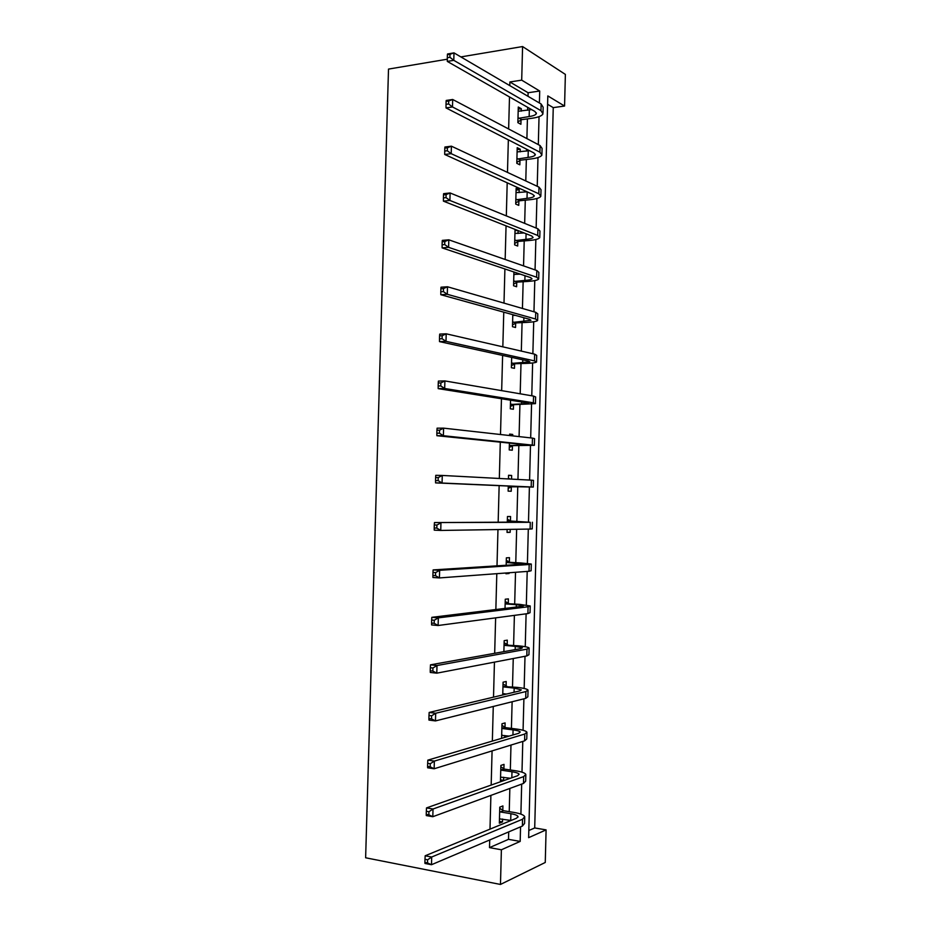 <?xml version="1.0" encoding="UTF-8"?>
<svg xmlns="http://www.w3.org/2000/svg" width="931" height="931" viewBox="0 0 931 931"><rect width="100%" height="100%" fill="white"/><g stroke="black" fill="none" stroke-linecap="round" stroke-linejoin="round"><path stroke-width="1.4" d="M528.82 830.51L534.708 827.95L546.09 829.882L545.263 862.467L500.471 884.45L365.627 857.777L388.506 69.092L447.322 59.2M528.005 96.312L528.098 92.739L509.885 81.963L521.697 80.147L522.582 46.55L565.373 74.41L564.57 106.041L547.812 95.916L528.633 837.656L546.09 829.882M534.708 827.95L553.247 107.624L564.57 106.041M553.247 107.624L547.591 104.272M509.885 81.963L509.792 85.617M509.49 96.94L508.64 128.967M508.349 139.836L507.476 172.398M507.197 182.813L506.324 215.899M506.057 225.849L505.161 259.47M504.905 268.966L503.997 303.122M503.764 312.153L502.833 346.844M502.612 355.421L501.669 390.648M501.46 398.759L500.506 434.521M500.296 442.167L499.33 478.464M499.144 485.645L498.166 522.221M497.969 529.553L497.003 565.839M496.805 573.671L495.851 609.537M495.629 617.858L494.675 653.306M494.442 662.127L493.511 697.144M493.267 706.478L492.348 741.064M492.08 750.898L491.172 785.066M490.893 795.388L489.997 829.137M489.718 839.971L489.508 847.617L508.501 839.343L508.698 831.895M508.978 821.328L509.013 820.13M509.234 811.646L509.839 788.441M510.328 769.984L510.979 745.068M511.422 728.379L512.12 701.765M512.504 686.845L513.249 658.531M513.598 645.381L514.389 615.368M514.68 603.986L515.518 572.286M515.774 562.65L516.647 529.274M516.856 521.395L517.764 486.785M517.95 479.453L518.835 445.646M519.079 436.592L519.917 404.566M520.196 393.813L520.999 363.555M521.325 351.103L522.07 322.615M522.442 308.452L523.141 281.744M523.559 265.882L524.211 240.931M524.677 223.382L525.282 200.177M525.503 191.972L525.526 191.111M525.782 180.951L526.352 159.492M526.574 151.078L526.62 149.204M526.899 138.603L527.412 118.877M527.644 110.254L527.714 107.356M521.244 111.15L521.313 108.729L518.288 107.018L517.869 122.648L520.906 124.288L521.011 120.076M520.173 151.858L520.243 149.216L517.205 147.68L516.798 163.332L519.835 164.81L519.94 160.586M519.102 192.647L519.172 189.773L516.135 188.399L515.716 204.075L518.765 205.379L518.87 201.154M515.052 229.398L514.634 244.888L517.694 246.028L517.799 241.792M518.02 233.495L518.101 230.597M513.924 271.992L513.563 285.759L516.612 286.736L516.728 282.489M516.938 274.401L516.973 273.016M512.795 314.655L512.481 326.7L515.541 327.503L515.658 323.255M511.666 357.399L511.387 367.71L514.459 368.339L514.575 364.091M510.537 400.202L510.304 408.79L513.388 409.244L513.493 404.985M512.678 435.883L512.725 434.451L509.641 434.09L509.594 435.533M509.397 443.086L509.222 449.929L512.306 450.208L512.422 445.949M511.538 479.116L511.643 475.462L508.547 475.276L508.454 478.953M508.268 486.04L508.128 491.137L511.224 491.242L511.34 486.971M510.444 520.813L510.56 516.53L507.453 516.53L507.302 522.163M507.116 529.413L507.034 532.404L510.141 532.346L510.211 529.367M509.362 561.963L509.466 557.669L506.359 557.844L506.173 565.257M505.964 572.996L505.94 573.752L509.048 573.519L509.071 572.763M508.268 603.172L508.384 598.877L505.265 599.227L505.033 608.42M507.186 644.45L507.29 640.156L504.171 640.668L503.88 651.653M506.092 685.798L506.208 681.492L503.077 682.19L502.74 694.957M504.998 727.216L505.114 722.91L501.984 723.771L501.588 738.33M504.73 737.41L504.777 735.525M503.904 768.703L504.02 764.374L500.878 765.422L500.447 781.458L503.601 780.353L503.683 777.245M502.81 810.249L502.926 805.92L499.772 807.142L499.353 823.202L502.496 821.922L502.577 819.036M500.471 884.45L501.39 849.782L520.185 841.415L520.557 826.856M489.508 847.617L501.39 849.782M522.582 46.55L460.88 56.919M539.398 102.992L539.712 91.029L521.697 80.147M520.895 814.125L521.674 784.1M521.988 772.171L522.78 741.425M523.071 730.276L523.897 698.82M524.165 688.463L525.003 656.285M525.247 646.719L526.108 613.82M526.329 605.034L527.202 571.413M527.412 563.418L528.308 529.087M528.494 521.872L529.402 487.041M529.588 480.07L530.484 445.623M530.682 437.896L531.554 404.263M531.776 395.791L532.625 362.974M532.869 353.757L533.707 321.754M533.963 311.792L534.778 280.603M535.057 269.897L535.849 239.511M536.14 228.06L536.908 198.489M537.234 186.305L537.978 157.537M538.316 144.619L539.037 116.654M528.098 92.739L539.712 91.029M508.501 839.343L520.185 841.415M518.23 109.16L521.313 108.729M517.159 149.6L520.243 149.216M516.088 190.099L519.172 189.773M515.018 230.655L517.648 230.423M509.629 434.451L512.725 434.451M508.547 475.404L511.643 475.462M507.046 532.218L510.141 532.346M505.952 573.321L509.048 573.519M500.494 779.875L503.601 780.353M499.4 821.386L502.496 821.922M517.985 118.423L529.157 116.55C533.3 115.944 535.686 114.967 536.349 113.629L534.976 111.499L447.311 61.423L447.322 57.722L449.917 57.28L449.999 54.289L447.404 54.731L447.322 57.722M518.171 111.243L531.636 109.59M447.404 54.731L447.52 53.986L453.991 52.881L453.793 60.34L540.969 110.673L542.982 113.838C541.993 115.851 538.386 117.318 532.16 118.237L521.756 119.657L517.892 121.891M449.999 54.289L453.991 52.881L541.144 104.016L543.157 107.251L543.006 112.721M449.917 57.28L453.793 60.34L447.311 61.423M518.718 117.993L521.756 119.657M516.903 159.096L528.086 157.42C532.229 156.885 534.615 156.024 535.267 154.837L533.894 152.928L446.019 107.915L446.019 104.353L448.614 103.969L448.707 100.979L446.112 101.363L446.019 104.353M517.101 151.904L529.53 150.694M446.112 101.363L446.217 100.455L452.699 99.489L452.489 106.96L539.899 152.195L541.912 155.046C540.934 156.839 537.327 158.142 531.089 158.933L520.685 160.167L516.821 162.343M448.707 100.979L452.699 99.489L540.061 145.539L542.086 148.436L541.935 154.046M448.614 103.969L452.489 106.96L446.019 107.915M517.648 158.677L520.685 160.167M515.832 199.828L527.016 198.361C531.159 197.907 533.544 197.151 534.196 196.104L532.811 194.416L444.715 154.476L444.727 151.078L447.322 150.752L447.404 147.75L444.809 148.087L444.727 151.078M516.018 192.636L527.062 191.809M444.809 148.087L444.925 147.017L451.407 146.179L451.198 153.673L538.816 193.799L540.841 196.313C539.864 197.884 536.256 199.013 530.03 199.7L519.614 200.759L515.751 202.865M447.404 147.75L451.407 146.179L538.991 187.131L541.016 189.691L540.864 195.429M447.322 150.752L451.198 153.673L444.715 154.476M516.565 199.42L519.614 200.759M514.75 240.64L525.934 239.36C530.076 238.988 532.474 238.348 533.114 237.44L531.729 235.974L443.412 201.143L443.412 197.884L446.019 197.616L446.1 194.602L443.505 194.882L443.412 197.884M514.936 233.425L524.083 232.959M443.505 194.882L443.622 193.66L450.104 192.961L449.906 200.456L537.734 235.462L539.771 237.638C538.793 238.999 535.197 239.965 528.959 240.524L518.544 241.397L514.68 243.445M446.1 194.602L450.104 192.961L537.909 228.782L539.945 231.016L539.794 236.881M446.019 197.616L449.906 200.456L443.412 201.143M515.495 240.245L518.544 241.397M513.668 281.499L524.863 280.429C529.006 280.126 531.392 279.603 532.032 278.846L530.647 277.613L442.109 247.879L442.109 244.783L444.704 244.562L444.797 241.548L442.19 241.781L442.109 244.783M513.865 274.284L520.394 274.168M442.19 241.781L442.318 240.384L448.812 239.826L448.602 247.343L536.64 277.205L538.7 279.044C537.722 280.184 534.126 280.976 527.889 281.43L517.473 282.116L513.598 284.095M513.865 274.11L514.959 274.54M444.797 241.548L448.812 239.826L536.815 270.514L538.863 272.399L538.712 278.404M444.704 244.562L448.602 247.343L442.109 247.879M514.412 281.127L517.473 282.116M512.585 322.44L530.949 320.311L529.553 319.31L440.805 294.708L440.805 291.764L443.4 291.601L443.482 288.587L440.887 288.75L440.805 291.764M512.783 315.213L515.483 315.4M440.887 288.75L441.015 287.202L447.508 286.771L447.299 294.301L535.558 319.007L537.618 320.508C536.652 321.428 533.056 322.056 526.818 322.394L516.391 322.894L512.527 324.814M512.795 314.818L514.378 315.458M443.482 288.587L447.508 286.771L535.732 312.304L537.792 313.863L537.629 319.996M443.4 291.601L447.299 294.301L440.805 294.708M513.33 322.068L516.391 322.894M511.503 363.439L529.867 361.856L528.459 361.065L439.502 341.619L439.49 338.837L442.085 338.721L442.178 335.707L439.572 335.812L439.49 338.837M439.572 335.812L439.711 334.101L446.205 333.81L445.996 341.351L534.475 360.879L536.547 362.043C535.581 362.753 531.985 363.206 525.747 363.416L515.32 363.73L511.445 365.592M442.178 335.707L446.205 333.81L534.65 354.164L536.71 355.386L536.559 361.647M442.085 338.721L445.996 341.351L439.502 341.619M512.248 363.09L515.32 363.73M510.421 404.508L528.785 403.46L527.377 402.902L438.187 388.623L438.175 385.993L440.782 385.934L440.863 382.909L438.257 382.967L438.175 385.993M438.257 382.967L438.408 381.082L444.902 380.93L444.681 388.495L533.382 402.82L535.465 403.647L514.238 404.648L510.363 406.428M440.863 382.909L444.902 380.93L533.556 396.094L535.639 396.978L535.465 403.379M440.782 385.934L444.681 388.495L438.187 388.623M511.166 404.17L514.238 404.648M509.327 445.646L526.283 444.809L436.883 435.708L436.86 433.229L439.467 433.229L439.548 430.203L436.942 430.203L436.86 433.229M436.942 430.203L437.093 428.167L443.587 428.144L443.377 435.72L534.382 445.321L513.156 445.612L509.28 447.346M439.548 430.203L443.587 428.144L532.462 438.094L534.557 438.641L534.382 445.169M439.467 433.229L443.377 435.72L436.883 435.708M510.072 445.309L513.156 445.612M508.245 486.843L525.189 486.773L435.568 482.886L435.545 480.571L438.14 480.617L438.233 477.58L435.627 477.533L435.545 480.571M435.627 477.533L435.778 475.322L442.272 475.45L442.062 483.038L533.3 487.064L512.073 486.657L508.198 488.31M508.466 478.255L510.095 479.034M438.233 477.58L442.272 475.45L531.368 480.163L533.475 480.373L533.3 487.029M438.14 480.617L442.062 483.038L435.568 482.886M508.989 486.529L512.073 486.657M508.07 521.185L524.258 522.07L434.463 522.57L530.274 522.303L507.348 520.825M507.383 519.277L511.166 521.174M436.907 525.049L434.3 524.944L434.218 527.982L436.825 528.098L436.907 525.049L440.957 522.838L440.747 530.437L530.1 529.064L532.218 528.878L532.392 522.244M436.825 528.098L440.747 530.437L434.253 530.146L434.218 527.982M434.3 524.944L434.463 522.57M506.976 562.522L523.164 564.174L433.136 569.912L439.641 570.307L529.18 564.512L531.298 564.035L520.522 562.918L506.255 562.138M506.301 560.369L510.083 562.336M435.592 572.612L432.985 572.449L432.892 575.498L435.499 575.661L435.592 572.612L439.641 570.307L439.432 577.93L529.006 571.285L531.124 570.75L531.298 564.233M435.499 575.661L439.432 577.93L432.927 577.499L432.892 575.498M432.985 572.449L433.136 569.912M505.882 603.928L516.356 604.708L523.513 605.79L522.058 606.337L431.821 617.334L438.326 617.87L528.075 606.791L530.216 605.965L519.44 604.335L505.161 603.532M505.207 601.519L508.989 603.567M434.265 620.255L431.658 620.034L431.565 623.083L434.172 623.316L434.265 620.255L438.326 617.87L438.117 625.504L527.9 613.576L530.042 612.691L530.205 606.29M434.172 623.316L438.117 625.504L431.612 624.945L431.565 623.083M431.658 620.034L431.821 617.334M504.788 645.392L515.274 646.37L522.419 647.79L520.964 648.581L430.494 664.839L437 665.525L526.981 649.14L529.122 647.976C528.203 647.138 524.607 646.428 518.358 645.823L504.055 644.985M504.125 642.751L507.907 644.857M432.938 667.993L430.331 667.713L430.238 670.774L432.845 671.053L432.938 667.993L437 665.525L436.79 673.171L526.806 655.936L528.948 654.714L529.111 648.418M432.845 671.053L436.79 673.171L430.285 672.461L430.238 670.774M430.331 667.713L430.494 664.839M502.763 693.851L506.86 693.979M503.694 686.927L514.18 688.09L521.313 689.871L519.859 690.883L429.168 712.448L435.685 713.262L525.875 691.558L528.028 690.046C527.109 688.987 523.525 688.102 517.275 687.381L502.961 686.508M504.241 693.676L502.763 694.177M503.031 684.041L506.813 686.217M431.6 715.811L428.993 715.485L428.912 718.546L431.519 718.883L431.6 715.811L435.685 713.262L435.464 720.92L525.701 698.366L527.854 696.795L528.017 690.616M431.519 718.883L435.464 720.92L428.958 720.082L428.912 718.546M428.993 715.485L429.168 712.448M501.669 735.443L509.152 736.095M502.589 728.531L513.074 729.892C517.24 730.451 519.614 731.161 520.22 732.01L518.753 733.267L427.841 760.138L434.358 761.093L524.77 734.047L526.934 732.185C526.027 730.905 522.442 729.834 516.181 728.996L505.719 727.646L501.867 728.1M502.635 735.234L501.669 735.548M501.937 725.389L505.719 727.646M430.273 763.723L427.666 763.339L427.573 766.411L430.18 766.795L430.273 763.723L434.358 761.093L434.137 768.773L524.595 740.867L526.76 738.946L526.923 732.872M430.18 766.795L434.137 768.773L427.632 767.784L427.573 766.411M427.666 763.339L427.841 760.138M500.564 777.117L510.421 778.258M501.483 770.205L511.98 771.752C516.135 772.404 518.52 773.219 519.114 774.231L517.636 775.709L426.514 807.91L433.02 809.016L523.664 776.605L525.84 774.394C524.933 772.881 521.348 771.648 515.087 770.682L504.625 769.146L500.762 769.762M500.843 766.818L504.625 769.146M428.935 811.727L426.328 811.285L426.235 814.357L428.854 814.811L428.935 811.727L433.02 809.016L432.81 816.708L523.49 783.437L525.666 781.167L525.829 775.209M428.854 814.811L432.81 816.708L426.293 815.579L426.235 814.357M426.328 811.285L426.514 807.91M499.47 818.861L511.061 820.479M500.389 811.948L510.886 813.682C515.041 814.416 517.415 815.358 518.02 816.51L516.53 818.233L425.176 855.775L431.693 857.02L522.559 819.233L524.747 816.673C523.839 814.939 520.254 813.519 514.005 812.437L503.531 810.703L500.389 811.948L499.656 811.483M499.738 808.306L503.531 810.703M427.597 859.825L424.99 859.313L424.897 862.397L427.515 862.909L427.597 859.825L431.693 857.02L431.484 864.724L522.384 826.076L524.572 823.458L524.723 817.616M427.515 862.909L431.484 864.724L424.967 863.456L424.897 862.397M424.99 859.313L425.176 855.775M529.332 110.009L529.157 116.55M541.144 104.016L540.969 110.673M528.261 150.869L528.086 157.42M540.061 145.539L539.899 152.195M527.179 191.867L527.016 198.361M538.991 187.131L538.816 193.799M526.085 233.751L525.934 239.36M537.909 228.782L537.734 235.462M524.991 275.704L524.863 280.429M536.815 270.514L536.64 277.205M523.885 317.727L523.781 321.567M535.732 312.304L535.558 319.007M522.78 359.832L522.698 362.764M534.65 354.164L534.475 360.879M521.674 401.994L521.628 404.031M533.556 396.094L533.382 402.82M520.569 444.227L520.534 445.367M532.462 438.094L532.288 444.832M531.368 480.163L531.194 486.913M530.274 522.303L530.1 529.064M517.45 563.115L517.415 564.535M529.18 564.512L529.006 571.285M516.356 604.708L516.298 607.047M528.075 606.791L527.9 613.576M515.274 646.37L515.18 649.617M526.981 649.14L526.806 655.936M514.18 688.09L514.063 692.257M525.875 691.558L525.701 698.366M513.074 729.892L512.946 734.978M524.77 734.047L524.595 740.867M511.98 771.752L511.829 777.769M523.664 776.605L523.49 783.437M510.886 813.682L510.712 820.409M522.559 819.233L522.384 826.076M536.361 112.884L536.349 113.629M535.29 154.162L535.267 154.837M534.208 195.522L534.196 196.104M518.02 816.51L517.997 817.139"/></g></svg>
